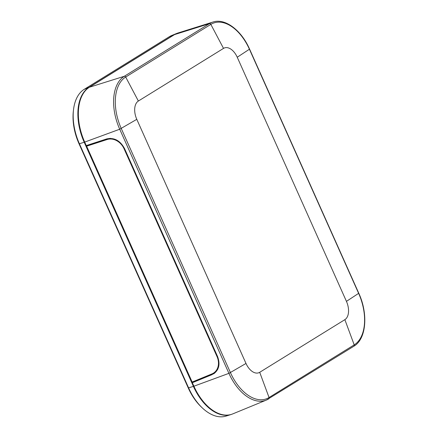 <?xml version="1.0" encoding="UTF-8"?>
<svg xmlns="http://www.w3.org/2000/svg" width="438" height="438" viewBox="0 0 438 438"><rect width="100%" height="100%" fill="white"/><g stroke="black" fill="none" stroke-linecap="round" stroke-linejoin="round"><path stroke-width="0.66" d="M344.865 319.658L259.712 372.3A14.941 8.864 -109.9 0 1 245.997 363.458L136.793 119.333A14.941 8.864 -109.9 0 1 138.37 101.036L223.522 48.394A14.941 8.864 -109.9 0 1 237.237 57.236L346.442 301.36A14.941 8.864 -109.9 0 1 344.865 319.658L354.205 344.876L269.052 397.523A42.043 24.95 -109.9 0 1 230.454 372.639L121.255 128.515A42.043 24.95 -109.9 0 1 125.69 77.028A1.281 1.024 -121.7 0 0 124.277 76.294A43.214 25.645 70.1 0 0 119.722 129.221L136.793 119.333M214.215 373.472L213.733 373.789C219.088 369.76 220.347 363.956 217.511 356.384L124.562 148.602C120.204 140.593 114.28 137.357 106.795 138.895L86.264 145.575L84.704 142.087A44.796 26.581 -109.9 0 1 89.429 87.228L174.576 34.58A44.796 26.581 -109.9 0 1 178.2 32.921L212.923 22.048A43.214 25.645 70.1 0 0 209.43 23.647A1.281 1.024 58.3 0 1 210.837 24.38A42.043 24.95 -109.9 0 1 249.436 49.264L358.64 293.389A42.043 24.95 -109.9 0 1 354.205 344.876A1.281 1.024 -121.7 0 1 353.871 346.223C366.365 339.039 368.342 313.865 358.788 293.246L346.442 301.36M193.903 386.212L228.921 373.346A43.214 25.645 70.1 0 0 266.348 400.08L232.693 413.921A44.796 26.581 -109.9 0 1 193.903 386.212L192.342 382.724L193.328 382.117L193.114 381.646M212.216 374.561L192.342 382.724M213.202 373.953L193.328 382.117M193.207 381.608L193.415 382.078M87.447 145.192L87.589 145.504L108.098 138.83L107.129 139.519A14.646 11.996 57.7 0 1 124.069 148.783L217.013 356.565A14.646 11.996 57.7 0 1 212.983 373.417A14.646 11.996 57.7 0 1 211.976 373.899L192.145 382.045L86.636 146.188L107.129 139.519M110.442 138.353A14.717 12.056 -122.3 0 0 108.098 138.83M212.983 373.417L214.012 372.853A14.717 12.056 -122.3 0 0 217.768 369.234M86.636 146.188L87.589 145.504M73.524 109.631L73.354 111.06A42.585 25.273 70.1 0 0 79.054 143.839L188.252 387.964A42.585 25.273 70.1 0 0 201.25 406.913L202.296 407.904A44.572 26.45 -109.9 0 1 188.69 388.068L79.486 143.943A44.572 26.45 -109.9 0 1 73.524 109.631A44.572 26.45 -109.9 0 1 84.189 89.357L169.342 36.71A44.572 26.45 -109.9 0 1 171.663 35.522L176.426 33.562A44.796 26.581 -109.9 0 1 177.308 33.233M231.811 414.249A44.796 26.581 -109.9 0 1 230.925 414.562L226.008 416.1A44.572 26.45 -109.9 0 1 202.296 407.904M230.925 414.562A44.796 26.581 -109.9 0 1 193.421 386.387L84.216 142.262A44.796 26.581 -109.9 0 1 88.941 87.403L174.094 34.755A44.796 26.581 -109.9 0 1 176.426 33.562M87.507 145.558L87.354 145.219M208.499 406.995A44.156 26.203 -109.9 0 1 193.749 386.185L84.545 142.06A44.156 26.203 -109.9 0 1 78.873 106.357M86.625 145.454L86.877 146.018M192.408 381.936L192.671 382.522M89.429 87.228L124.277 76.294L209.43 23.647L174.576 34.58M84.704 142.087L119.722 129.221L228.921 373.346L245.997 363.458M138.37 101.036L125.69 77.028L210.837 24.38L223.522 48.394M353.751 346.283A1.281 1.024 -121.7 0 0 353.871 346.223L266.348 400.08A43.214 25.645 70.1 0 0 268.598 398.925A1.281 1.024 -121.7 0 0 269.052 397.523L259.712 372.3M358.788 293.246L249.583 49.122L237.237 57.236M124.518 148.504L124.069 148.783M217.467 356.286L217.013 356.565M79.054 143.839L84.216 142.262M188.252 387.964L193.421 386.387M174.094 34.755L169.342 36.71M88.941 87.403L84.189 89.357M249.583 49.122C241.415 30.315 225.187 17.881 212.923 22.048"/></g></svg>
